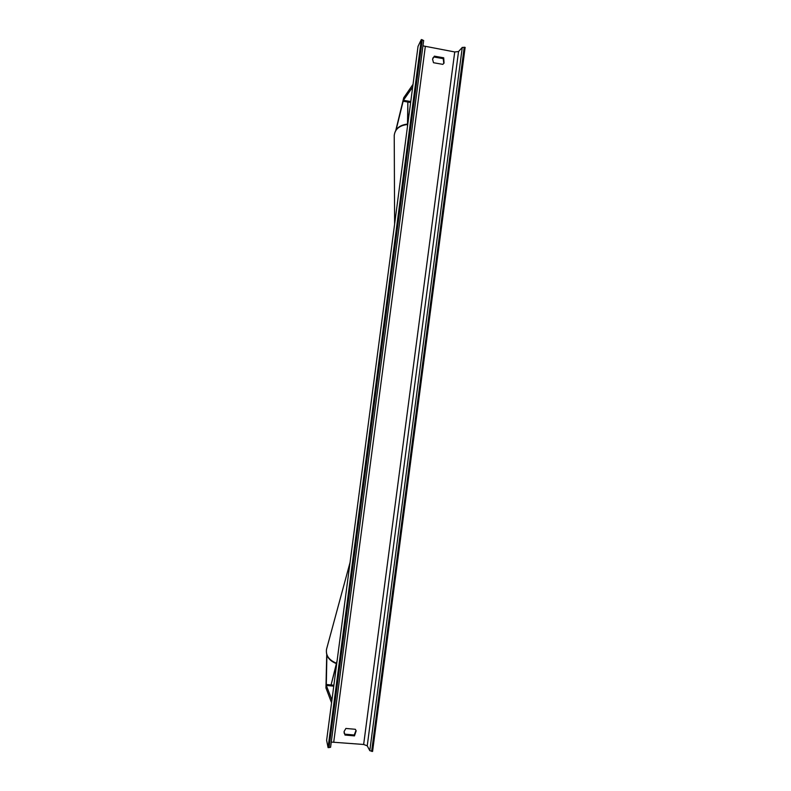 <?xml version="1.0" encoding="UTF-8"?>
<svg xmlns="http://www.w3.org/2000/svg" width="791" height="791" viewBox="0 0 791 791"><rect width="100%" height="100%" fill="white"/><g stroke="black" fill="none" stroke-linecap="round" stroke-linejoin="round"><path stroke-width="1.19" d="M326.901 655.146L326.288 685.392L331.933 699.995M326.723 654.651L325.951 687.972L331.567 702.764M396.133 129.803L403.37 100.338L412.665 87.109M395.826 130.248L403.717 97.777L413.021 84.36M418.034 46.362L326.624 740.336L328.067 747.594L421.326 39.55L418.034 46.362M356.019 730.419L354.23 734.997L344.777 734.157L344.055 732.891M443.8 63.418L443.227 58.633L433.913 56.992L432.865 58.05M434.368 56.161L432.558 59.196L433.498 62.716L442.841 64.358L444.048 63.043L443.702 57.812L434.368 56.161L433.913 56.992M344.045 731.626L345.875 728.452L355.347 729.292L356.168 730.844L354.477 735.887L345.005 735.047L344.045 731.626M422.948 45.858L454.726 51.959L458.533 51.544L462.27 47.42L465.138 47.371L372.571 751.45L369.802 750.669L367.242 745.834L363.652 744.469L331.261 742.077M330.579 747.287L423.65 40.509L330.579 747.287L328.067 747.594M423.65 40.509L421.326 39.55M345.005 735.047L344.777 734.157M354.477 735.887L354.23 734.997M443.702 57.812L443.227 58.633M336.768 663.273L331.063 684.947L333.881 685.204L326.248 684.482M331.063 684.947L337.104 660.742M403.094 101.218L410.638 102.504L407.849 102.029L407.8 124.058M407.849 102.029L407.464 126.58M326.307 685.451L333.762 686.153M403.41 100.289L410.766 101.545M336.353 663.59C328.937 660.614 325.665 655.848 326.525 649.273C325.655 655.472 328.967 660.119 336.462 663.204M454.726 51.959L363.652 744.469M425.291 46.728L333.762 741.859M464.218 47.203L371.632 751.371M422.256 39.718L329.026 747.673M458.533 51.544L367.242 745.834M462.27 47.42L369.802 750.669M407.474 124.078C399.524 125.027 395.114 128.804 394.234 135.419C395.016 129.151 399.425 125.502 407.474 124.474M326.525 649.273L350.037 562.53M394.234 135.419L394.61 224.179"/></g></svg>
